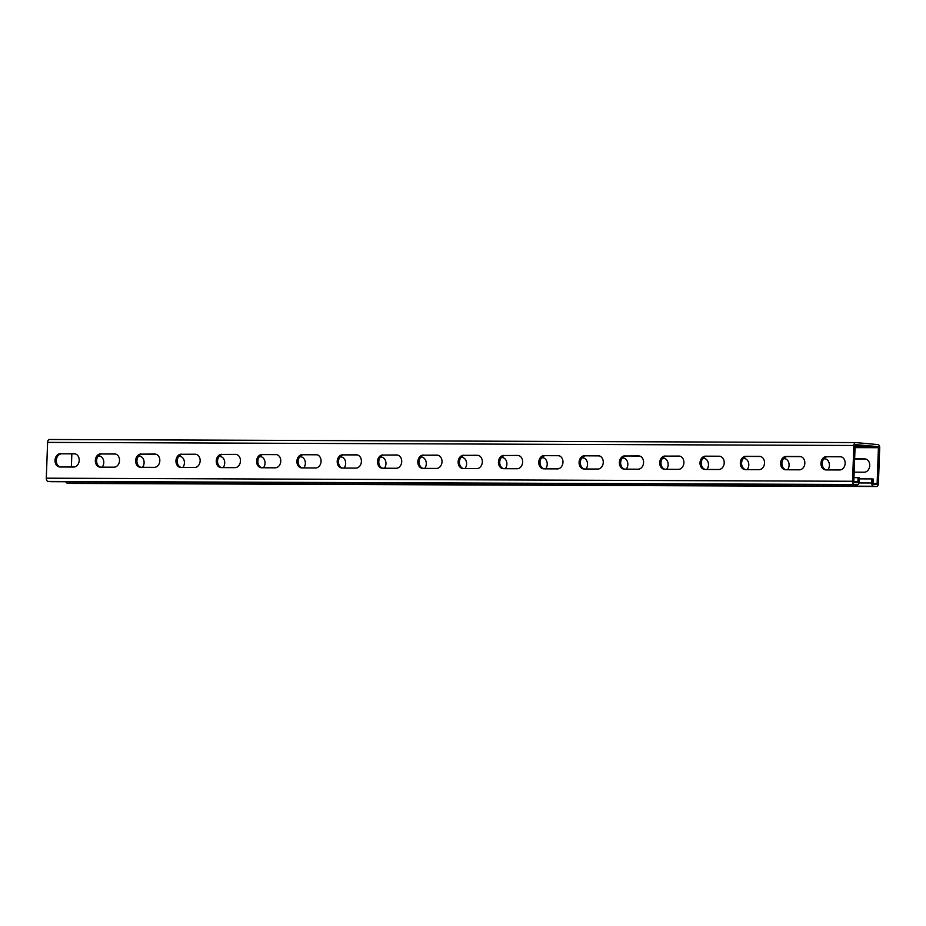 <?xml version="1.0" encoding="UTF-8"?>
<svg xmlns="http://www.w3.org/2000/svg" width="926" height="926" viewBox="0 0 926 926"><rect width="100%" height="100%" fill="white"/><g stroke="black" fill="none" stroke-linecap="round" stroke-linejoin="round"><path stroke-width="1.39" d="M859.004 482.955L871.771 483.002L871.922 478.916L859.282 478.869M871.771 483.002A3.067 1.898 90.2 0 0 873.554 486.243L876.39 486.497A3.067 1.898 90.2 0 0 876.482 486.509A3.067 1.898 90.2 0 0 878.392 483.603L879.7 447.814A3.067 1.898 90.2 0 0 877.917 444.584L855.867 442.593A3.067 1.898 90.2 0 0 855.763 442.582A3.067 1.898 90.2 0 0 853.865 445.487L852.545 481.265A3.067 1.898 90.2 0 0 854.328 484.506L857.163 484.761A3.067 1.898 90.2 0 0 857.268 484.773A3.067 1.898 90.2 0 0 859.166 481.867L859.316 477.781L858.055 477.666L857.904 481.751A1.019 0.637 90.2 0 1 857.268 482.724L854.409 482.458A1.019 0.637 90.2 0 1 853.807 481.381L855.126 445.603A1.019 0.637 90.2 0 1 855.751 444.63L877.848 446.621A1.019 0.637 90.2 0 1 878.438 447.698L877.13 483.488A1.019 0.637 90.2 0 1 876.459 484.448L873.623 484.194A1.019 0.637 90.2 0 1 873.033 483.117L873.183 479.031L871.922 478.916M70.341 483.407A3.067 1.898 -89.8 0 1 70.237 483.418A3.067 1.898 -89.8 0 1 70.133 483.407L67.297 483.152A3.067 1.898 -89.8 0 1 65.815 481.74M865.66 459.007L854.629 458.972M825.355 458.856L823.781 458.856M785.04 458.706L783.465 458.694M744.724 458.544L743.161 458.544M704.42 458.393L702.846 458.393M664.104 458.243L662.53 458.231M623.788 458.081L622.226 458.081M583.473 457.93L581.91 457.93M543.168 457.78L541.594 457.768M502.853 457.618L501.279 457.618M462.537 457.467L460.974 457.467M422.233 457.317L420.659 457.305M381.917 457.155L380.343 457.155M341.601 457.004L340.027 457.004M301.286 456.854L299.723 456.842M260.982 456.692L259.407 456.692M220.666 456.541L219.092 456.541M180.35 456.391L178.787 456.379M140.034 456.229L138.472 456.229M99.73 456.078L98.156 456.078M71.846 453.844L71.371 467.028M865.428 458.96L864.722 458.902A6.656 5.232 95.2 0 1 865.081 458.914A6.656 5.232 95.2 0 1 869.711 465.79A6.656 5.232 95.2 0 1 864.236 472.191L854.154 472.156M864.722 458.902L854.64 458.856M825.112 458.81L824.406 458.74A6.656 5.232 95.2 0 1 824.765 458.764A6.656 5.232 95.2 0 1 829.129 462.965A6.656 5.232 95.2 0 1 827.844 469.922M784.808 458.659L784.102 458.59A6.656 5.232 95.2 0 1 784.449 458.601A6.656 5.232 95.2 0 1 788.813 462.803A6.656 5.232 95.2 0 1 787.528 469.771M744.492 458.497L743.786 458.439A6.656 5.232 95.2 0 1 744.145 458.451A6.656 5.232 95.2 0 1 748.509 462.653A6.656 5.232 95.2 0 1 747.213 469.621M704.177 458.347L703.471 458.277A6.656 5.232 95.2 0 1 703.829 458.301A6.656 5.232 95.2 0 1 708.193 462.502A6.656 5.232 95.2 0 1 706.908 469.459M663.873 458.196L663.166 458.127A6.656 5.232 95.2 0 1 663.514 458.139A6.656 5.232 95.2 0 1 667.877 462.34A6.656 5.232 95.2 0 1 666.593 469.308M623.557 458.034L622.851 457.976A6.656 5.232 95.2 0 1 623.198 457.988A6.656 5.232 95.2 0 1 627.562 462.19A6.656 5.232 95.2 0 1 626.277 469.158M583.241 457.884L582.535 457.814A6.656 5.232 95.2 0 1 582.894 457.838A6.656 5.232 95.2 0 1 587.258 462.039A6.656 5.232 95.2 0 1 585.973 468.996M542.925 457.733L542.219 457.664A6.656 5.232 95.2 0 1 542.578 457.675A6.656 5.232 95.2 0 1 546.942 461.877A6.656 5.232 95.2 0 1 545.657 468.845M502.621 457.571L501.915 457.513A6.656 5.232 95.2 0 1 502.262 457.525A6.656 5.232 95.2 0 1 506.626 461.727A6.656 5.232 95.2 0 1 505.341 468.695M462.305 457.421L461.599 457.351A6.656 5.232 95.2 0 1 461.958 457.375A6.656 5.232 95.2 0 1 466.322 461.576A6.656 5.232 95.2 0 1 465.026 468.533M421.99 457.27L421.284 457.201A6.656 5.232 95.2 0 1 421.643 457.212A6.656 5.232 95.2 0 1 426.006 461.414A6.656 5.232 95.2 0 1 424.721 468.382M381.686 457.108L380.98 457.05A6.656 5.232 95.2 0 1 381.327 457.062A6.656 5.232 95.2 0 1 385.691 461.264A6.656 5.232 95.2 0 1 384.406 468.232M341.37 456.958L340.664 456.888A6.656 5.232 95.2 0 1 341.011 456.912A6.656 5.232 95.2 0 1 345.375 461.113A6.656 5.232 95.2 0 1 344.09 468.07M301.054 456.807L300.348 456.738A6.656 5.232 95.2 0 1 300.707 456.75A6.656 5.232 95.2 0 1 305.071 460.951A6.656 5.232 95.2 0 1 303.774 467.919M260.738 456.645L260.032 456.587A6.656 5.232 95.2 0 1 260.391 456.599A6.656 5.232 95.2 0 1 264.755 460.801A6.656 5.232 95.2 0 1 263.47 467.769M220.434 456.495L219.728 456.425A6.656 5.232 95.2 0 1 220.075 456.449A6.656 5.232 95.2 0 1 224.439 460.65A6.656 5.232 95.2 0 1 223.154 467.607M180.119 456.344L179.412 456.275A6.656 5.232 95.2 0 1 179.771 456.286A6.656 5.232 95.2 0 1 184.135 460.488A6.656 5.232 95.2 0 1 182.839 467.456M139.803 456.182L139.097 456.124A6.656 5.232 95.2 0 1 139.456 456.136A6.656 5.232 95.2 0 1 143.819 460.338A6.656 5.232 95.2 0 1 142.535 467.306M99.487 456.032L98.781 455.962A6.656 5.232 95.2 0 1 99.14 455.986A6.656 5.232 95.2 0 1 103.504 460.187A6.656 5.232 95.2 0 1 102.219 467.144M857.626 445.51L855.115 445.938M857.615 445.95L860.161 445.823L855.149 445.371M51.115 481.682A3.067 1.898 -89.8 0 1 51.011 481.682A3.067 1.898 -89.8 0 1 50.918 481.682L48.083 481.416A3.067 1.898 -89.8 0 1 46.3 478.186L47.608 442.397A3.067 1.898 -89.8 0 1 49.518 439.491A3.067 1.898 -89.8 0 1 49.61 439.503L855.659 442.593M826.443 456.634L840.148 456.68A6.656 5.232 95.2 0 1 840.507 456.703A6.656 5.232 95.2 0 1 845.137 463.567A6.656 5.232 95.2 0 1 839.662 469.968L825.957 469.922A6.656 5.232 95.2 0 1 825.598 469.899A6.656 5.232 95.2 0 1 820.968 463.023A6.656 5.232 95.2 0 1 826.443 456.634L827.705 456.738A6.656 5.232 95.2 0 0 822.265 462.769A6.656 5.232 95.2 0 0 826.27 469.922M786.128 456.472L799.832 456.53A6.656 5.232 95.2 0 1 800.191 456.541A6.656 5.232 95.2 0 1 804.821 463.417A6.656 5.232 95.2 0 1 799.346 469.818L785.642 469.76A6.656 5.232 95.2 0 1 785.283 469.748A6.656 5.232 95.2 0 1 780.653 462.873A6.656 5.232 95.2 0 1 786.128 456.472L787.389 456.587A6.656 5.232 95.2 0 0 781.949 462.606A6.656 5.232 95.2 0 0 785.966 469.771M745.812 456.321L759.517 456.368A6.656 5.232 95.2 0 1 759.876 456.391A6.656 5.232 95.2 0 1 764.506 463.266A6.656 5.232 95.2 0 1 759.031 469.667L745.326 469.609A6.656 5.232 95.2 0 1 744.979 469.598A6.656 5.232 95.2 0 1 740.337 462.722A6.656 5.232 95.2 0 1 745.812 456.321L747.074 456.437A6.656 5.232 95.2 0 0 741.633 462.456A6.656 5.232 95.2 0 0 745.65 469.609M705.508 456.171L719.213 456.217A6.656 5.232 95.2 0 1 719.56 456.24A6.656 5.232 95.2 0 1 724.19 463.104A6.656 5.232 95.2 0 1 718.726 469.505L705.01 469.459A6.656 5.232 95.2 0 1 704.663 469.436A6.656 5.232 95.2 0 1 700.033 462.56A6.656 5.232 95.2 0 1 705.508 456.171L706.758 456.275A6.656 5.232 95.2 0 0 701.318 462.305A6.656 5.232 95.2 0 0 705.334 469.459M665.192 456.009A6.656 5.232 95.2 0 0 659.717 462.41A6.656 5.232 95.2 0 0 664.347 469.285A6.656 5.232 95.2 0 0 664.706 469.297L678.411 469.355A6.656 5.232 95.2 0 0 683.886 462.954A6.656 5.232 95.2 0 0 679.256 456.078A6.656 5.232 95.2 0 0 678.897 456.067L666.454 456.124A6.656 5.232 95.2 0 0 661.014 462.143A6.656 5.232 95.2 0 0 665.018 469.308M624.876 455.858A6.656 5.232 95.2 0 0 619.401 462.259A6.656 5.232 95.2 0 0 624.031 469.135A6.656 5.232 95.2 0 0 624.39 469.146L638.095 469.204A6.656 5.232 95.2 0 0 643.57 462.803A6.656 5.232 95.2 0 0 638.94 455.928A6.656 5.232 95.2 0 0 638.581 455.905L626.138 455.974A6.656 5.232 95.2 0 0 620.698 461.993A6.656 5.232 95.2 0 0 624.714 469.146M584.561 455.708A6.656 5.232 95.2 0 0 579.097 462.097A6.656 5.232 95.2 0 0 583.727 468.973A6.656 5.232 95.2 0 0 584.075 468.996L597.779 469.042A6.656 5.232 95.2 0 0 603.254 462.641A6.656 5.232 95.2 0 0 598.624 455.777A6.656 5.232 95.2 0 0 598.277 455.754L585.822 455.812A6.656 5.232 95.2 0 0 580.382 461.842A6.656 5.232 95.2 0 0 584.399 468.996M544.256 455.546A6.656 5.232 95.2 0 0 538.782 461.947A6.656 5.232 95.2 0 0 543.412 468.822A6.656 5.232 95.2 0 0 543.77 468.834L557.475 468.892A6.656 5.232 95.2 0 0 562.95 462.491A6.656 5.232 95.2 0 0 558.309 455.615A6.656 5.232 95.2 0 0 557.961 455.604L545.518 455.661A6.656 5.232 95.2 0 0 540.078 461.68A6.656 5.232 95.2 0 0 544.083 468.845M503.941 455.395A6.656 5.232 95.2 0 0 498.466 461.796A6.656 5.232 95.2 0 0 503.096 468.672A6.656 5.232 95.2 0 0 503.455 468.683L517.159 468.741A6.656 5.232 95.2 0 0 522.634 462.34A6.656 5.232 95.2 0 0 518.004 455.465A6.656 5.232 95.2 0 0 517.646 455.442L505.202 455.511A6.656 5.232 95.2 0 0 499.762 461.53A6.656 5.232 95.2 0 0 503.767 468.683M463.625 455.245A6.656 5.232 95.2 0 0 458.15 461.634A6.656 5.232 95.2 0 0 462.792 468.51A6.656 5.232 95.2 0 0 463.139 468.533L476.844 468.579A6.656 5.232 95.2 0 0 482.319 462.178A6.656 5.232 95.2 0 0 477.689 455.314A6.656 5.232 95.2 0 0 477.33 455.291L464.887 455.349A6.656 5.232 95.2 0 0 459.446 461.38A6.656 5.232 95.2 0 0 463.463 468.533M423.321 455.083A6.656 5.232 95.2 0 0 417.846 461.484A6.656 5.232 95.2 0 0 422.476 468.359A6.656 5.232 95.2 0 0 422.823 468.371L436.54 468.429A6.656 5.232 95.2 0 0 442.003 462.028A6.656 5.232 95.2 0 0 437.373 455.152A6.656 5.232 95.2 0 0 437.026 455.141L424.571 455.198A6.656 5.232 95.2 0 0 419.131 461.217A6.656 5.232 95.2 0 0 423.147 468.382M383.005 454.932A6.656 5.232 95.2 0 0 377.53 461.333A6.656 5.232 95.2 0 0 382.16 468.209A6.656 5.232 95.2 0 0 382.519 468.22L396.224 468.278A6.656 5.232 95.2 0 0 401.699 461.877A6.656 5.232 95.2 0 0 397.069 455.002A6.656 5.232 95.2 0 0 396.71 454.979L384.267 455.048A6.656 5.232 95.2 0 0 378.827 461.067A6.656 5.232 95.2 0 0 382.832 468.22M342.689 454.782A6.656 5.232 95.2 0 0 337.214 461.171A6.656 5.232 95.2 0 0 341.844 468.047A6.656 5.232 95.2 0 0 342.203 468.07L355.908 468.116A6.656 5.232 95.2 0 0 361.383 461.715A6.656 5.232 95.2 0 0 356.753 454.84A6.656 5.232 95.2 0 0 356.394 454.828L343.951 454.886A6.656 5.232 95.2 0 0 338.511 460.916A6.656 5.232 95.2 0 0 342.527 468.07M302.374 454.62A6.656 5.232 95.2 0 0 296.91 461.021A6.656 5.232 95.2 0 0 301.54 467.896A6.656 5.232 95.2 0 0 301.888 467.908L315.592 467.966A6.656 5.232 95.2 0 0 321.067 461.565A6.656 5.232 95.2 0 0 316.437 454.689A6.656 5.232 95.2 0 0 316.079 454.678L303.635 454.735A6.656 5.232 95.2 0 0 298.195 460.754A6.656 5.232 95.2 0 0 302.212 467.919M262.07 454.469A6.656 5.232 95.2 0 0 256.595 460.87A6.656 5.232 95.2 0 0 261.225 467.746A6.656 5.232 95.2 0 0 261.583 467.757L275.288 467.815A6.656 5.232 95.2 0 0 280.752 461.414A6.656 5.232 95.2 0 0 276.122 454.539A6.656 5.232 95.2 0 0 275.774 454.516L263.331 454.585A6.656 5.232 95.2 0 0 257.879 460.604A6.656 5.232 95.2 0 0 261.896 467.757M221.754 454.319A6.656 5.232 95.2 0 0 216.279 460.708A6.656 5.232 95.2 0 0 220.909 467.584A6.656 5.232 95.2 0 0 221.268 467.607L234.972 467.653A6.656 5.232 95.2 0 0 240.447 461.252A6.656 5.232 95.2 0 0 235.817 454.377A6.656 5.232 95.2 0 0 235.459 454.365L223.016 454.423A6.656 5.232 95.2 0 0 217.575 460.454A6.656 5.232 95.2 0 0 221.58 467.607M181.438 454.157A6.656 5.232 95.2 0 0 175.963 460.558A6.656 5.232 95.2 0 0 180.593 467.433A6.656 5.232 95.2 0 0 180.952 467.445L194.657 467.503A6.656 5.232 95.2 0 0 200.132 461.102A6.656 5.232 95.2 0 0 195.502 454.226A6.656 5.232 95.2 0 0 195.143 454.215L182.7 454.272A6.656 5.232 95.2 0 0 177.26 460.291A6.656 5.232 95.2 0 0 181.276 467.456M141.122 454.006A6.656 5.232 95.2 0 0 135.659 460.407A6.656 5.232 95.2 0 0 140.289 467.283A6.656 5.232 95.2 0 0 140.636 467.294L154.341 467.352A6.656 5.232 95.2 0 0 159.816 460.951A6.656 5.232 95.2 0 0 155.186 454.076A6.656 5.232 95.2 0 0 154.839 454.053L142.384 454.122A6.656 5.232 95.2 0 0 136.944 460.141A6.656 5.232 95.2 0 0 140.96 467.294M100.818 453.856A6.656 5.232 95.2 0 0 95.343 460.245A6.656 5.232 95.2 0 0 99.973 467.121A6.656 5.232 95.2 0 0 100.332 467.144L114.037 467.19A6.656 5.232 95.2 0 0 119.512 460.789A6.656 5.232 95.2 0 0 114.882 453.914A6.656 5.232 95.2 0 0 114.523 453.902L102.08 453.96A6.656 5.232 95.2 0 0 96.64 459.99A6.656 5.232 95.2 0 0 100.645 467.144M60.503 453.694A6.656 5.232 95.2 0 0 55.028 460.095A6.656 5.232 95.2 0 0 59.658 466.97A6.656 5.232 95.2 0 0 60.016 466.982L73.721 467.04A6.656 5.232 95.2 0 0 79.196 460.639A6.656 5.232 95.2 0 0 74.566 453.763A6.656 5.232 95.2 0 0 74.207 453.752L61.764 453.809A6.656 5.232 95.2 0 0 56.324 459.828A6.656 5.232 95.2 0 0 60.34 466.993M841.086 456.796L827.705 456.738M800.77 456.634L787.389 456.587M760.466 456.483L747.074 456.437M720.15 456.333L706.758 456.275M679.834 456.171L666.454 456.124M639.53 456.02L626.138 455.974M599.215 455.87L585.822 455.812M558.899 455.708L545.518 455.661M518.583 455.557L505.202 455.511M478.279 455.407L464.887 455.349M437.963 455.245L424.571 455.198M397.648 455.094L384.267 455.048M357.343 454.944L343.951 454.886M317.028 454.782L303.635 454.735M276.712 454.631L263.331 454.585M236.396 454.481L223.016 454.423M196.092 454.319L182.7 454.272M155.776 454.168L142.384 454.122M115.461 454.018L102.08 453.96M75.145 453.856L61.764 453.809M858.055 477.666L853.946 477.642M67.297 483.152L873.554 486.243M70.133 483.407L876.39 486.497M873.056 483.476L877.13 483.488M855.045 447.617L878.438 447.698M855.092 446.54L877.848 446.621M47.608 442.397L853.865 445.487M46.3 478.186L852.545 481.265M48.083 481.416L854.328 484.506M50.918 481.682L857.163 484.761M853.841 481.74L857.904 481.751M840.148 456.68L840.854 456.75M799.832 456.53L800.539 456.587M759.517 456.368L760.223 456.437M719.213 456.217L719.919 456.286M678.897 456.067L679.603 456.124M638.581 455.905L639.287 455.974M598.277 455.754L598.983 455.824M557.961 455.604L558.667 455.661M517.646 455.442L518.352 455.511M477.33 455.291L478.036 455.36M437.026 455.141L437.732 455.198M396.71 454.979L397.416 455.048M356.394 454.828L357.1 454.897M316.079 454.678L316.796 454.735M275.774 454.516L276.48 454.585M235.459 454.365L236.165 454.435M195.143 454.215L195.849 454.272M154.839 454.053L155.545 454.122M114.523 453.902L115.229 453.971M74.207 453.752L74.913 453.809M70.237 483.418L876.482 486.509M49.518 439.491L855.763 442.582M51.011 481.682L857.268 484.773"/></g></svg>
